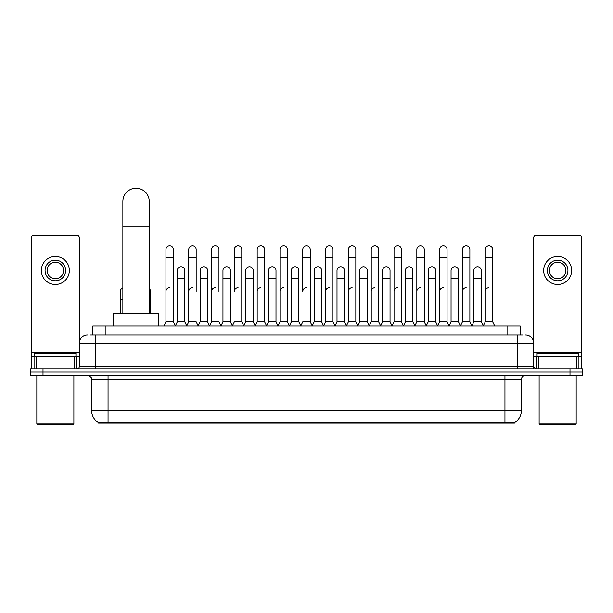 <?xml version="1.0" encoding="UTF-8"?>
<svg xmlns="http://www.w3.org/2000/svg" width="613" height="613" viewBox="0 0 613 613"><rect width="100%" height="100%" fill="white"/><g stroke="black" fill="none" stroke-linecap="round" stroke-linejoin="round"><path stroke-width="0.92" d="M90.349 335.035L95.705 335.035L90.349 335.035L92.824 335.035L92.824 325.97L520.176 325.97L520.176 335.035M514.414 423.139L98.586 423.139L98.586 422.732M91.582 410.373L108.049 410.373L108.049 379.501L91.582 379.501L91.582 410.373A14.413 14.413 0 0 0 98.632 422.763L109.696 422.342L503.304 422.342L514.368 422.763A14.413 14.413 0 0 0 521.418 410.373L521.418 379.501A4.115 4.115 0 0 1 525.533 375.378M582.35 375.378L582.35 372.083L30.65 372.083L30.65 375.378L43.002 375.378L43.002 372.083L30.65 372.083L30.65 368.796L43.002 368.796L43.002 372.083L582.35 372.083L582.35 375.378L43.002 375.378M87.467 335.035A8.237 8.237 0 0 0 79.23 343.265L79.23 366.735A2.061 2.061 0 0 1 77.177 368.796M525.533 335.035A8.237 8.237 0 0 1 533.77 343.265L95.705 343.265L95.705 335.035L522.651 335.035M576.894 368.796L576.894 356.444L581.53 356.444L581.53 368.796L581.53 237.453A2.061 2.061 0 0 0 579.469 235.4L535.823 235.4A2.061 2.061 0 0 0 533.77 237.453L533.77 366.735L535.823 368.796M582.35 368.796L582.35 372.083L582.35 368.796L43.002 368.796M74.602 368.796L74.602 356.444L36.106 356.444L36.106 368.796M95.705 368.796L95.705 343.265L79.23 343.265L79.23 237.453A2.061 2.061 0 0 0 77.177 235.4L33.531 235.4A2.061 2.061 0 0 0 31.47 237.453L31.47 356.444L36.106 356.444M74.602 356.444L79.23 356.444M31.47 368.796L31.47 356.444M55.354 260.18A10.291 10.291 0 0 0 45.063 270.479A10.291 10.291 0 0 0 55.354 280.769A10.291 10.291 0 0 0 65.645 270.479A10.291 10.291 0 0 0 55.354 260.18M55.354 262.241A8.237 8.237 0 0 0 47.117 270.479A8.237 8.237 0 0 0 55.354 278.708A8.237 8.237 0 0 0 63.591 270.479A8.237 8.237 0 0 0 55.354 262.241M55.354 284.47A13.999 13.999 0 0 0 69.353 270.479A13.999 13.999 0 0 0 55.354 256.479A13.999 13.999 0 0 0 41.355 270.479A13.999 13.999 0 0 0 55.354 284.47M73.054 424.786L37.646 424.786L36.826 423.966L73.882 423.966L73.054 424.786M36.826 375.378L36.826 423.966M73.882 375.378L73.882 423.966M75.935 356.444L75.935 353.149L34.765 353.149L34.765 356.444M122.876 313.626L122.876 201.386A13.172 13.172 0 0 1 136.048 188.214A13.172 13.172 0 0 1 149.227 201.386A13.172 13.172 0 0 0 136.048 188.214M149.227 313.626L149.227 201.386M158.69 325.97L158.69 313.626L113.405 313.626L113.405 325.97M163.878 325.97L165.939 321.856L173.349 321.856L175.41 325.97M173.349 321.856L173.349 249.56A3.709 3.709 0 0 0 169.648 245.851A3.709 3.709 0 0 1 169.878 245.859M165.939 321.856L165.939 257.797L173.349 257.797M165.939 257.797L165.939 249.56A3.709 3.709 0 0 1 169.648 245.851M186.689 325.97L188.75 321.856L196.16 321.856L198.221 325.97M196.16 291.39L196.16 249.56A3.709 3.709 0 0 0 192.451 245.851A3.709 3.709 0 0 1 192.689 245.859M188.75 321.856L188.75 257.797L196.16 257.797M188.75 257.797L188.75 249.56A3.709 3.709 0 0 1 192.451 245.851M209.5 325.97L211.562 321.856L218.971 321.856L221.025 325.97M218.971 291.39L218.971 249.56A3.709 3.709 0 0 0 215.263 245.851A3.709 3.709 0 0 1 215.492 245.859M211.562 321.856L211.562 257.797L218.971 257.797M211.562 257.797L211.562 249.56A3.709 3.709 0 0 1 215.263 245.851M232.312 325.97L234.365 321.856L241.775 321.856L243.836 325.97M241.775 321.856L241.775 249.56A3.709 3.709 0 0 0 238.074 245.851A3.709 3.709 0 0 1 238.304 245.859M238.074 287.681A3.709 3.709 0 0 0 234.365 291.39L234.365 257.797L241.775 257.797M234.365 257.797L234.365 249.56A3.709 3.709 0 0 1 238.074 245.851M255.115 325.97L257.176 321.856L264.586 321.856L266.647 325.97M264.586 321.856L264.586 249.56A3.709 3.709 0 0 0 260.885 245.851A3.709 3.709 0 0 1 261.115 245.859M257.176 321.856L257.176 257.797L264.586 257.797M257.176 257.797L257.176 249.56A3.709 3.709 0 0 1 260.885 245.851M277.927 325.97L279.988 321.856L287.397 321.856L289.459 325.97M287.397 321.856L287.397 249.56A3.709 3.709 0 0 0 283.689 245.851A3.709 3.709 0 0 1 283.926 245.859M279.988 321.856L279.988 257.797L287.397 257.797M279.988 257.797L279.988 249.56A3.709 3.709 0 0 1 283.689 245.851M300.738 325.97L302.791 321.856L310.209 321.856L312.262 325.97M310.209 321.856L310.209 249.56A3.709 3.709 0 0 0 306.5 245.851A3.709 3.709 0 0 1 306.73 245.859M306.5 287.681A3.709 3.709 0 0 0 302.791 291.39L302.791 257.797L310.209 257.797M302.791 257.797L302.791 249.56A3.709 3.709 0 0 1 306.5 245.851M323.541 325.97L325.603 321.856L333.012 321.856L335.073 325.97M346.414 325.848L344.422 321.856L337.004 321.856L335.012 325.848L333.012 321.856L333.012 249.56A3.709 3.709 0 0 0 329.311 245.851A3.709 3.709 0 0 1 329.541 245.859M312.201 325.848L314.201 321.856L321.61 321.856L323.61 325.848L325.603 321.856L325.603 257.797L333.012 257.797M325.603 257.797L325.603 249.56A3.709 3.709 0 0 1 329.311 245.851M346.353 325.97L348.414 321.856L355.824 321.856L357.885 325.97M380.688 325.97L378.635 321.856L371.225 321.856L369.225 325.848L367.225 321.856L359.816 321.856L357.823 325.848L355.824 321.856L355.824 249.56A3.709 3.709 0 0 0 352.115 245.851A3.709 3.709 0 0 1 352.352 245.859M348.414 321.856L348.414 257.797L355.824 257.797M348.414 257.797L348.414 249.56A3.709 3.709 0 0 1 352.115 245.851M403.5 325.97L401.438 321.856L394.029 321.856L392.036 325.848L390.037 321.856L382.627 321.856L380.627 325.848L378.635 321.856L378.635 257.797L371.225 257.797L371.225 321.856L369.164 325.97M371.225 257.797L371.225 249.56A3.709 3.709 0 0 1 375.164 245.859A3.709 3.709 0 0 1 378.635 249.56L378.635 257.797M426.311 325.97L424.25 321.856L416.84 321.856L414.84 325.848L412.848 321.856L405.438 321.856L403.438 325.848L401.438 321.856L401.438 257.797L394.029 257.797L394.029 321.856L391.975 325.97M394.029 257.797L394.029 249.56A3.709 3.709 0 0 1 397.967 245.859A3.709 3.709 0 0 1 401.438 249.56L401.438 257.797M449.122 325.97L447.061 321.856L439.651 321.856L437.651 325.848L435.659 321.856L428.242 321.856L426.25 325.848L424.25 321.856L424.25 257.797L416.84 257.797L416.84 321.856L414.779 325.97M416.84 257.797L416.84 249.56A3.709 3.709 0 0 1 420.779 245.859A3.709 3.709 0 0 1 424.25 249.56L424.25 257.797M471.926 325.97L469.872 321.856L462.455 321.856L460.463 325.848L458.463 321.856L451.053 321.856L449.053 325.848L447.061 321.856L447.061 257.797L439.651 257.797L439.651 321.856L437.59 325.97M439.651 257.797L439.651 249.56A3.709 3.709 0 0 1 443.59 245.859A3.709 3.709 0 0 1 447.061 249.56L447.061 257.797M483.205 325.97L485.266 321.856L485.266 257.797L492.676 257.797L492.676 321.856L494.737 325.97L492.676 321.856L485.266 321.856L483.274 325.848L481.274 321.856L473.864 321.856L471.864 325.848L469.872 321.856L469.872 257.797L462.455 257.797L462.455 321.856L460.401 325.97M462.455 257.797L462.455 249.56A3.709 3.709 0 0 1 466.393 245.859A3.709 3.709 0 0 1 469.872 249.56L469.872 257.797M485.266 257.797L485.266 249.56A3.709 3.709 0 0 1 489.205 245.859A3.709 3.709 0 0 1 492.676 249.56L492.676 257.797M175.349 325.848L177.341 321.856L184.758 321.856L186.75 325.848M184.758 321.856L184.758 270.479A3.709 3.709 0 0 0 181.279 266.778A3.709 3.709 0 0 1 184.758 270.479M177.341 321.856L177.341 278.708L184.758 278.708M177.341 278.708L177.341 270.479A3.709 3.709 0 0 1 181.279 266.778M198.16 325.848L200.152 321.856L207.562 321.856L209.562 325.848M207.562 321.856L207.562 270.479A3.709 3.709 0 0 0 204.091 266.778A3.709 3.709 0 0 1 207.562 270.479M200.152 321.856L200.152 278.708L207.562 278.708M200.152 278.708L200.152 270.479A3.709 3.709 0 0 1 204.091 266.778M220.964 325.848L222.963 321.856L230.373 321.856L232.373 325.848M230.373 321.856L230.373 270.479A3.709 3.709 0 0 0 226.902 266.778A3.709 3.709 0 0 1 230.373 270.479M222.963 321.856L222.963 278.708L230.373 278.708M222.963 278.708L222.963 270.479A3.709 3.709 0 0 1 226.902 266.778M243.775 325.848L245.775 321.856L253.184 321.856L255.177 325.848M253.184 321.856L253.184 270.479A3.709 3.709 0 0 0 249.713 266.778A3.709 3.709 0 0 1 253.184 270.479M245.775 321.856L245.775 278.708L253.184 278.708M245.775 278.708L245.775 270.479A3.709 3.709 0 0 1 249.713 266.778M266.586 325.848L268.578 321.856L275.996 321.856L277.988 325.848M275.996 321.856L275.996 270.479A3.709 3.709 0 0 0 272.517 266.778A3.709 3.709 0 0 1 275.996 270.479M268.578 321.856L268.578 278.708L275.996 278.708M268.578 278.708L268.578 270.479A3.709 3.709 0 0 1 272.517 266.778M289.39 325.848L291.39 321.856L298.799 321.856L300.799 325.848M298.799 321.856L298.799 270.479A3.709 3.709 0 0 0 295.328 266.778A3.709 3.709 0 0 1 298.799 270.479M291.39 321.856L291.39 278.708L298.799 278.708M291.39 278.708L291.39 270.479A3.709 3.709 0 0 1 295.328 266.778M321.61 321.856L321.61 270.479A3.709 3.709 0 0 0 318.139 266.778A3.709 3.709 0 0 1 321.61 270.479M314.201 321.856L314.201 278.708L321.61 278.708M314.201 278.708L314.201 270.479A3.709 3.709 0 0 1 318.139 266.778M344.422 321.856L344.422 270.479A3.709 3.709 0 0 0 340.943 266.778A3.709 3.709 0 0 1 344.422 270.479M337.004 321.856L337.004 278.708L344.422 278.708M337.004 278.708L337.004 270.479A3.709 3.709 0 0 1 340.943 266.778M367.225 321.856L367.225 270.479A3.709 3.709 0 0 0 363.754 266.778A3.709 3.709 0 0 1 367.225 270.479M359.816 321.856L359.816 278.708L367.225 278.708M359.816 278.708L359.816 270.479A3.709 3.709 0 0 1 363.754 266.778M390.037 321.856L390.037 270.479A3.709 3.709 0 0 0 386.565 266.778A3.709 3.709 0 0 1 390.037 270.479M382.627 321.856L382.627 278.708L390.037 278.708M382.627 278.708L382.627 270.479A3.709 3.709 0 0 1 386.565 266.778M412.848 321.856L412.848 270.479A3.709 3.709 0 0 0 409.377 266.778A3.709 3.709 0 0 1 412.848 270.479M405.438 321.856L405.438 278.708L412.848 278.708M405.438 278.708L405.438 270.479A3.709 3.709 0 0 1 409.377 266.778M435.659 321.856L435.659 270.479A3.709 3.709 0 0 0 432.18 266.778A3.709 3.709 0 0 1 435.659 270.479M428.242 321.856L428.242 278.708L435.659 278.708M428.242 278.708L428.242 270.479A3.709 3.709 0 0 1 432.18 266.778M458.463 321.856L458.463 270.479A3.709 3.709 0 0 0 454.992 266.778A3.709 3.709 0 0 1 458.463 270.479M451.053 321.856L451.053 278.708L458.463 278.708M451.053 278.708L451.053 270.479A3.709 3.709 0 0 1 454.992 266.778M481.274 321.856L481.274 270.479A3.709 3.709 0 0 0 477.803 266.778A3.709 3.709 0 0 1 481.274 270.479M473.864 321.856L473.864 278.708L481.274 278.708M473.864 278.708L473.864 270.479A3.709 3.709 0 0 1 477.803 266.778M120.324 313.626L120.324 299.627L122.876 299.627M120.324 299.627L120.324 291.39A3.709 3.709 0 0 1 122.876 287.865M576.894 356.444L538.398 356.444L538.398 368.796M533.77 356.444L538.398 356.444M533.77 368.796L533.77 366.735L517.295 366.735L517.295 335.035M557.646 260.18A10.291 10.291 0 0 0 547.355 270.479A10.291 10.291 0 0 0 557.646 280.769A10.291 10.291 0 0 0 567.937 270.479A10.291 10.291 0 0 0 557.646 260.18M557.646 262.241A8.237 8.237 0 0 0 549.409 270.479A8.237 8.237 0 0 0 557.646 278.708A8.237 8.237 0 0 0 565.883 270.479A8.237 8.237 0 0 0 557.646 262.241M557.646 284.47A13.999 13.999 0 0 0 571.645 270.479A13.999 13.999 0 0 0 557.646 256.479A13.999 13.999 0 0 0 543.647 270.479A13.999 13.999 0 0 0 557.646 284.47M575.354 424.786L539.946 424.786L539.118 423.966L576.174 423.966L575.354 424.786M539.118 375.378L539.118 423.966M576.174 375.378L576.174 423.966M578.235 356.444L578.235 353.149L537.065 353.149L537.065 356.444M150.545 313.626L150.545 291.39A3.709 3.709 0 0 0 149.227 288.554A3.709 3.709 0 0 1 150.545 291.39M165.939 291.39A3.709 3.709 0 0 1 169.648 287.681M188.75 291.39A3.709 3.709 0 0 1 192.451 287.681M211.562 291.39A3.709 3.709 0 0 1 215.263 287.681M257.176 291.39A3.709 3.709 0 0 1 260.885 287.681M279.988 291.39A3.709 3.709 0 0 1 283.689 287.681M325.603 291.39A3.709 3.709 0 0 1 329.311 287.681M348.414 291.39A3.709 3.709 0 0 1 352.115 287.681M371.225 291.39A3.709 3.709 0 0 1 374.926 287.681M394.029 291.39A3.709 3.709 0 0 1 397.737 287.681M416.84 321.856L416.84 291.39A3.709 3.709 0 0 1 420.549 287.681M439.651 291.39A3.709 3.709 0 0 1 443.352 287.681M469.872 321.856L469.872 291.39M462.455 291.39A3.709 3.709 0 0 1 466.164 287.681M485.266 291.39A3.709 3.709 0 0 1 488.975 287.681M503.304 423.139L503.304 422.342M109.696 423.139L109.696 422.342M105.175 335.035L105.175 325.97M507.825 335.035L507.825 325.97M504.951 375.378L504.951 379.501L108.049 379.501L108.049 375.378M521.418 379.501L504.951 379.501L504.951 410.373L521.418 410.373M504.951 422.426L504.951 410.373L108.049 410.373L108.049 422.426M569.998 375.378L569.998 368.796M79.23 366.735L517.295 366.735L517.295 368.796M79.23 352.322L31.47 352.322M79.2 367.095L79.2 356.444M76.625 356.444L76.625 368.796M31.508 356.444L31.508 368.796M34.075 368.796L34.075 356.444M122.876 226.09L149.227 226.09M581.53 352.322L533.77 352.322M581.492 368.796L581.492 356.444M578.925 356.444L578.925 368.796M533.8 356.444L533.8 367.095M536.375 368.796L536.375 356.444M149.227 299.627L150.545 299.627M91.582 379.501C92.165 378.037 90.785 376.666 87.467 375.378"/></g></svg>
